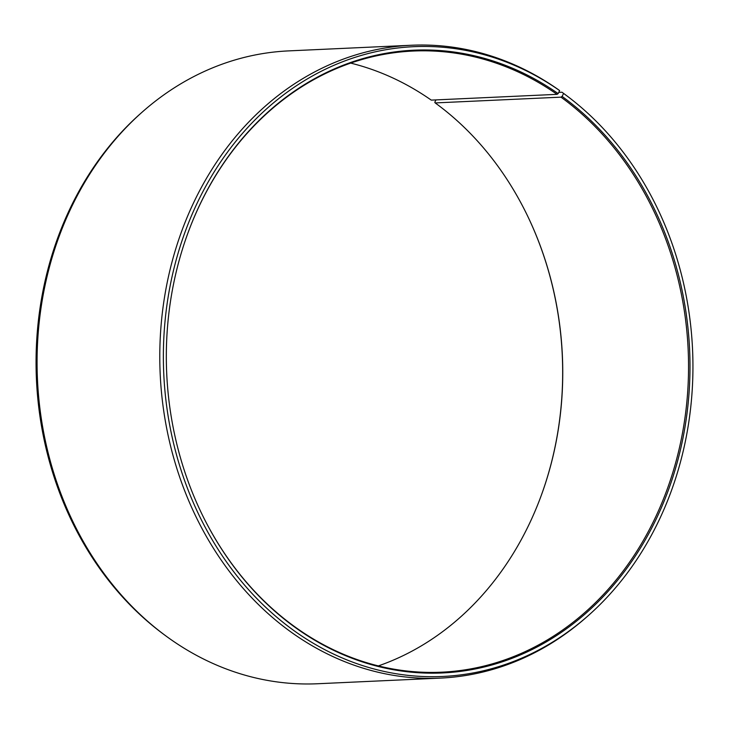 <?xml version="1.0" encoding="UTF-8"?>
<svg xmlns="http://www.w3.org/2000/svg" width="729" height="729" viewBox="0 0 729 729"><rect width="100%" height="100%" fill="white"/><g stroke="black" fill="none" stroke-linecap="round" stroke-linejoin="round"><path stroke-width="1.09" d="M435.978 99.9L434.785 102.27L435.195 102.926L560.984 97.148A310.9 261.037 -92.6 0 1 680.986 440.69A310.9 261.037 -92.6 0 1 441.674 672.184A310.9 261.037 -92.6 0 1 293.805 626.074A310.9 261.037 -92.6 0 1 201.204 512.596M188.31 232.004A310.9 261.037 -92.6 0 1 413.115 51.039A310.9 261.037 -92.6 0 1 557.047 94.342L558.15 93.604L559.617 90.578L557.967 89.366A316.769 265.957 -92.6 0 0 411.32 45.253L288.593 50.893A316.769 265.957 -92.6 0 0 141.636 112.594A316.769 265.957 -92.6 0 0 165.683 635.788A316.769 265.957 -92.6 0 0 167.023 636.772A316.769 265.957 -92.6 0 0 317.68 683.747L440.407 678.107A316.769 265.957 -92.6 0 1 289.759 631.132A316.769 265.957 -92.6 0 1 167.488 281.112A316.769 265.957 -92.6 0 1 411.32 45.253M350.649 63.095A310.9 261.037 -92.6 0 1 431.258 100.119L557.047 94.342M560.984 97.148L562.095 96.419L563.608 93.43L561.977 92.228L558.742 92.373M561.977 92.228A316.769 265.957 -92.6 0 1 563.317 93.212L564.939 94.405A315.229 264.673 -92.6 0 1 588.877 615.066A315.229 264.673 -92.6 0 1 292.712 629.719A315.229 264.673 -92.6 0 1 199.464 198.379A315.229 264.673 -92.6 0 1 559.617 90.578M588.877 615.066L587.364 616.406A316.769 265.957 -92.6 0 1 440.407 678.107M563.608 93.43A315.229 264.673 -92.6 0 1 564.939 94.405M562.095 96.419A311.711 261.72 -92.6 0 1 653.138 525.272A311.711 261.72 -92.6 0 1 294.215 626.73A311.711 261.72 -92.6 0 1 201.295 512.779A311.711 261.72 -92.6 0 1 188.374 231.822A311.711 261.72 -92.6 0 1 558.15 93.604M165.683 635.788L164.061 634.595A315.229 264.673 -92.6 0 1 140.123 113.934L141.636 112.594M527.796 216.404A311.711 261.72 -92.6 0 1 540.69 496.996M435.195 102.926A310.9 261.037 -92.6 0 1 527.878 216.577A310.9 261.037 -92.6 0 1 540.763 496.804A310.9 261.037 -92.6 0 1 378.351 665.905"/></g></svg>
